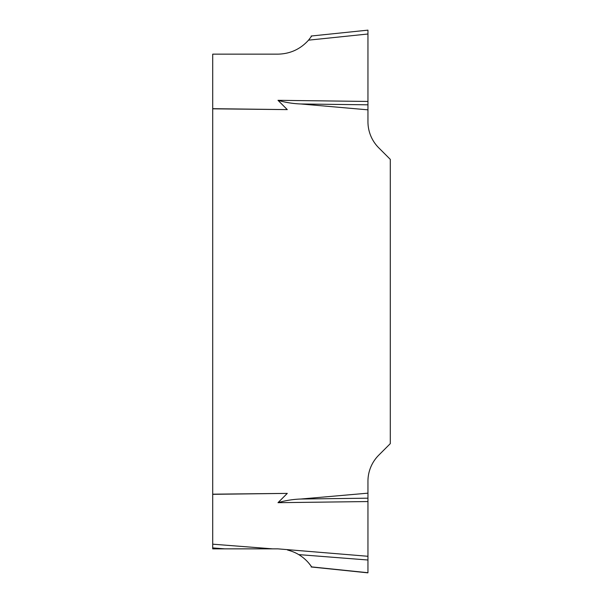 <?xml version="1.0" encoding="UTF-8"?>
<svg xmlns="http://www.w3.org/2000/svg" width="603" height="603" viewBox="0 0 603 603"><rect width="100%" height="100%" fill="white"/><g stroke="black" fill="none" stroke-linecap="round" stroke-linejoin="round"><path stroke-width="0.9" d="M224.813 548.851L212.708 547.908L212.708 548.851L277.87 548.851L367.951 556.283L367.951 572.722L311.638 566.895C308.239 561.853 303.935 557.752 298.726 554.609C295.621 552.695 291.882 551.165 287.518 550.011M212.708 547.908L212.708 54.149L277.87 54.149C290.111 53.901 300.339 49.235 308.548 40.152L311.638 36.105M367.951 501.553L277.998 502.683C285.37 500.52 292.96 499.299 300.761 499.028L367.951 493.164L367.951 556.283M212.708 494.324L287.284 493.39L277.998 502.683M212.708 108.676L287.284 109.61L212.708 108.819M367.951 30.15L367.951 101.447L277.998 100.317L287.284 109.61M367.951 101.447L367.951 121.738A36.919 36.919 0 0 0 378.767 147.841L390.292 159.365L390.292 443.635L378.767 455.159A36.919 36.919 0 0 0 367.951 481.262L367.951 493.164M367.951 109.836L300.761 103.972C292.96 103.678 285.37 102.465 277.998 100.317M212.708 494.181L287.284 493.39M367.951 104.816L300.761 103.972M367.951 498.184L300.761 499.028M308.548 562.848L310.862 565.772M367.951 34.009L367.951 30.278L367.951 34.009L308.548 40.152M212.708 544.177L272.616 548.851M367.951 560.006L298.726 554.609M367.868 30.158L311.125 36.029M367.868 572.842L311.125 566.971"/></g></svg>
